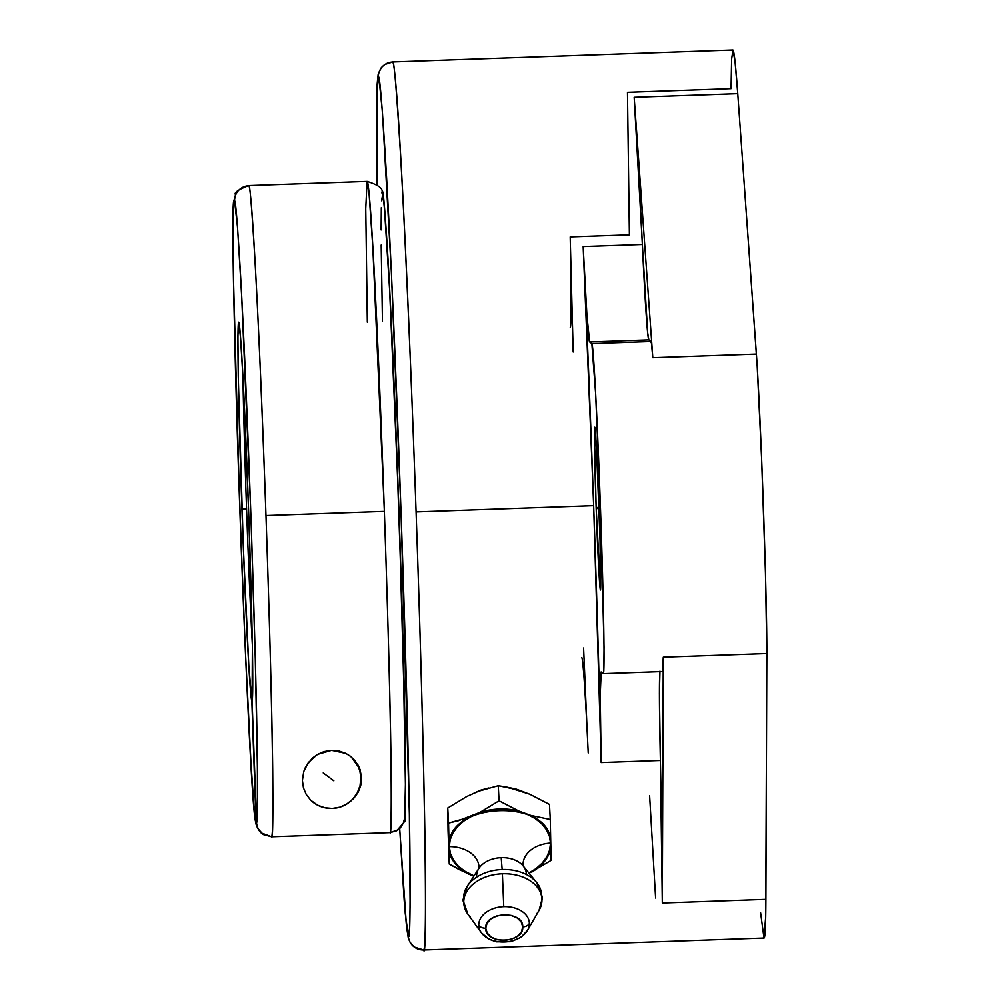 <?xml version="1.0" encoding="UTF-8"?>
<svg xmlns="http://www.w3.org/2000/svg" width="1000" height="1000" viewBox="0 0 1000 1000"><rect width="100%" height="100%" fill="white"/><g stroke="black" fill="none" stroke-linecap="round" stroke-linejoin="round"><path stroke-width="1.5" d="M248.512 185.75A325.812 5.688 88 0 1 248.688 185.575A325.812 5.688 88 0 1 248.875 185.738A325.812 5.688 88 0 1 265.975 515.538C269.825 629.35 272.062 714.338 272.7 770.5C273.113 818.3 272.762 840.4 271.637 836.787L261.012 832.812L257.65 828.125L256.325 822.5C257.4 825.95 257.725 804.488 257.312 758.112C256.688 703.487 254.5 621.438 250.775 511.975C246.825 402.837 243.263 321.2 240.087 267.062C237.275 220.775 235.438 198.762 234.587 201.05A14.812 14.8 -30.8 0 1 248.875 185.738C249.775 183.275 251.713 206.663 254.7 255.9C258.062 313.65 261.825 400.2 265.975 515.538A325.812 5.688 88 0 1 271.637 836.787L390.025 832.625A325.812 5.688 -92 0 0 384.363 511.375L265.975 515.538L384.363 511.375A325.812 5.688 -92 0 0 367.075 181.412L365.75 208.625L367.337 322.188M404.113 820.9L405.2 816L405.637 798.875L405.087 732.013L398.963 510.7L389.538 286.938L385.325 217.35L383.65 198.65L382 192.125M381.825 192.887L382.325 191.788C383.162 188.312 385.025 210.138 387.912 257.25C391.2 312.925 394.875 397.413 398.963 510.7C402.788 623.8 404.963 707.175 405.5 760.8C405.838 806.012 405.438 826.162 404.312 821.225A348.025 347.938 126.6 0 0 404.375 821.25A348.025 347.938 -53.4 0 1 404.312 821.225L404.35 821.25M659.9 671.637A222.15 3.875 -92 0 0 660.387 760.487L662.312 903.012A444.288 7.75 -92 0 0 660.387 760.487L601.188 762.562A444.288 7.75 -92 0 0 593.663 505.662L416.087 511.912A444.288 7.75 88 0 1 423.738 950L764.087 938.037A444.288 7.75 -92 0 0 765.9 899.362L662.312 903.012L663.275 657.175L662.562 671.525A165.125 2.888 -92 0 0 662.6 671.55A165.125 2.888 -92 0 0 663.275 657.175L766.862 653.538A165.125 2.888 -92 0 0 763.35 505.075A165.125 2.888 -92 0 0 756.4 354.075L737.763 93.65A444.288 7.75 -92 0 0 732.862 50L392.5 61.962A444.288 7.75 88 0 1 392.612 62.013A14.812 14.8 126.6 0 0 378.338 77.325A14.812 14.8 -53.4 0 1 392.612 62.013C393.787 57.112 396.425 87.9 400.5 154.362C404.588 223.762 410.85 361.213 416.087 511.912C421.375 662.65 424.637 797.862 425.3 864.725C425.775 928.5 425.213 956.912 423.625 949.963A444.288 7.75 88 0 0 423.738 950L414.263 947.038L410.087 942.312L408.212 937.513L406.538 926.862L399.688 828.587L405.25 913.512L408.312 935.688C409.85 942.4 410.387 914.938 409.938 853.288C409.288 788.662 406.138 657.95 401.025 512.238C395.962 366.562 389.9 233.688 385.95 166.6C382.013 102.35 379.475 72.6 378.338 77.325L376.675 97.413L377.05 184.775L377.125 84.462L377.65 78.838L378.338 77.325L379.162 79.95L382.425 112.188L391.4 272.825L401.025 512.238L409.363 814.025L410.112 905.2L409.525 928.55L408.312 935.688A14.812 14.8 126.6 0 0 414.2 946.988A14.812 14.8 -53.4 0 1 408.312 935.688L406.512 926.312L404.225 900.825L399.688 828.575M478.975 868.3A29.625 21.225 -1 0 0 478.963 866.663A29.625 21.225 -1 0 0 449.325 846.625A29.625 21.225 179 0 1 478.963 866.663A29.625 21.225 179 0 1 478.975 868.3M550.525 843.062A29.625 21.225 -1 0 0 523.075 864.05A29.625 21.225 -1 0 0 523.138 865.913A29.625 21.225 179 0 1 523.075 864.05A29.625 21.225 179 0 1 550.525 843.062C552.812 797.425 445.462 801.213 449.325 846.625L450.188 839.7L452.95 832.975L457.512 826.712L463.713 821.137L471.312 816.475L480 812.913L489.462 810.562L499.312 809.538L509.2 809.875L518.725 811.55L527.525 814.5L535.275 818.625L541.65 823.75L546.438 829.688L549.425 836.213L550.525 843.062L549.663 849.987L546.9 856.712L542.325 862.975L536.125 868.55L528.538 873.2M483.125 934.812A25.325 17.65 -3 0 1 478.762 925.212A25.325 17.65 -3 0 1 503.762 906.663L502.388 873.775A39.125 27.275 177 0 0 463.762 902.425A39.125 27.275 177 0 0 467.85 914.137L481.413 932.8L488.963 939.2L496.238 941.838L511 941.675L520.875 937.387L527.487 930.4A25.325 17.65 -3 0 1 504.375 941.988A25.325 17.65 -3 0 1 481.413 932.8A25.325 17.65 -3 0 1 478.762 925.212A7.4 5.312 -1 0 0 485.737 928.2C484.888 944.887 524.163 943.512 522.737 926.9L521.25 922.013L517.163 917.975L511.112 915.387L504.012 914.65L496.95 915.875L491 918.888L487.062 923.213L485.737 928.2L487.238 933.1L491.312 937.138L497.362 939.725L504.462 940.462L511.525 939.225L517.475 936.225L521.413 931.888L522.737 926.9A7.4 5.312 -1 0 0 529.375 923.438A7.4 5.312 179 0 1 522.737 926.9C523.587 910.212 484.312 911.587 485.737 928.2A7.4 5.312 179 0 1 478.762 925.212A25.325 17.65 -3 0 1 503.762 906.663A25.325 17.65 -3 0 1 529.375 923.438A25.325 17.65 -3 0 1 527.487 930.4L539.038 910.425A39.125 27.275 177 0 0 541.95 899.675A7.4 5.312 -1 0 0 542.438 897.712A7.4 5.312 179 0 1 541.95 899.675A39.125 27.275 177 0 0 502.388 873.775A39.125 27.275 177 0 0 463.762 902.425A7.4 5.312 179 0 1 463.062 900.238L467.262 886.225A39.013 27.2 -3 0 0 463.65 898.1A39.013 27.2 -3 0 1 469.787 882.938A39.013 27.2 -3 0 1 502.163 869.525A39.013 27.2 -3 0 1 533.763 879.513M248.875 185.738A14.812 14.8 149.2 0 0 234.587 201.05L233.675 205.113L233.2 220.912L233.65 284.887L239.537 501.1L245.275 648.525L251.025 763.75L253.9 805.638L256.05 822.3L251.825 701.012A189.688 3.312 88 0 1 241.938 509.175L246.575 509.075A185.125 3.225 -92 0 0 252.4 645.863A185.125 3.225 88 0 1 246.575 509.075A185.125 3.225 88 0 1 242.95 377.388A185.125 3.225 -92 0 0 246.575 509.075L241.938 509.175A189.688 3.312 88 0 1 238.738 322.175A189.688 3.312 88 0 1 248.738 514.237A189.688 3.312 88 0 1 252.087 701.213L256.325 822.5L257.387 808.538L257.438 769.675L255.3 659.275L250.888 514.913L241.688 296.525L237.562 227.738L234.587 201.05C226.5 169.363 249.213 826.7 256.05 822.3L257.675 828.538M313.575 802.65A29.625 29.613 126.6 0 0 317.6 805.163L310.775 800.263L306.2 794.375L303.425 787.788L302.413 780.487L303.7 771.675L305.525 767.1L312.262 758.225L317.5 754.4L324.1 751.562L331.637 750.337L339.175 751.025L345.838 753.388L351.2 756.838L358.175 765.225L360.125 769.675L361.6 778.4L360.7 785.775L358 792.562L353.438 798.763L346.613 804.137L352.7 799.225L357.275 792.887L360.05 785.588L360.8 777.812A29.625 29.613 126.6 0 0 349.55 755.588M317.6 805.163L324.712 807.75L332.238 808.45L339.712 807.212L346.613 804.137A29.625 29.613 -53.4 0 1 317.6 805.163L310.775 800.263L306.2 794.375L303.425 787.788L302.413 780.487L303.7 771.675L308.325 762.562L317.5 754.4L331.637 750.337L345.838 753.388L350.213 756.075L355.262 760.9L360.125 769.675L361.6 778.4L360.8 777.812L360.037 772.05M524.275 792.1L516.075 789.062L524.275 792.1M509 787.562L516.075 789.062L509.025 787.562M488.25 788.088L480.125 790.337L470.525 794.825L480.125 790.337L488.875 787.975M596.15 507.512A81.45 1.425 88 0 1 594.75 427.2A81.45 1.425 88 0 1 599.075 509.688A81.45 1.425 88 0 1 600.475 590A81.45 1.425 88 0 1 596.15 507.512L598.987 507.413L596.15 507.512L594.425 432.987L594.763 427.2L595.1 428.975L596.638 451.812L600.05 540.75L600.45 590L596.15 507.512M507.863 787.312L529.763 794.212L549.487 804.412L550.275 819.5L530.862 815.425L518.787 811.012L499.062 800.8L479.925 812.375A51.375 35.812 -3 0 1 518.787 811.012L509.225 809.35L499.312 809.025L489.412 810.05L479.925 812.375L458.212 820.812L448.55 823.075L448.975 841.8A51.375 35.812 -3 0 1 468.013 817.625L460.85 822.65L455.163 828.5L451.15 834.963L448.975 841.8L449.25 864.062L468.988 874.262A51.375 35.812 -3 0 1 449.15 851.462L451.55 858.138L455.775 864.312L461.662 869.75L468.988 874.262L473.9 876.062L459.05 869.538L449.25 864.062L447.762 808L466.9 796.425L478.812 791.162L498.275 785.713L517.675 789.8L529.763 794.212L549.487 804.412L550.275 819.5L530.862 815.425A51.375 35.812 -3 0 1 550.7 838.225L548.3 831.55L544.075 825.375L538.188 819.925L530.862 815.425L518.787 811.012L499.062 800.8L498.275 785.713L507.863 787.312M476.662 875.875A24.85 17.325 -3 0 1 480.575 866.225A24.85 17.325 -3 0 1 501.2 857.675A24.85 17.325 177 0 0 478.963 868.312L467.262 886.225A39.013 27.2 -3 0 1 502.163 869.525L501.2 857.675L502.163 869.525A39.013 27.2 -3 0 1 536.712 882.6A39.013 27.2 -3 0 1 541.613 895.362A7.4 5.312 -1 0 1 542.438 897.712L536.712 882.6L523.212 866A24.85 17.325 177 0 0 501.2 857.675A24.85 17.325 -3 0 1 521.337 864.038A24.85 17.325 -3 0 1 526.337 874.137M536.812 913.65A39.125 27.275 177 0 0 541.95 899.675A39.125 27.275 177 0 0 502.388 873.775L503.762 906.663A25.325 17.65 -3 0 1 529.375 923.438A25.325 17.65 -3 0 1 526.062 932.487M463.65 898.1A7.4 5.312 -1 0 0 463.062 900.238A7.4 5.312 -1 0 0 463.762 902.425A39.125 27.275 177 0 0 470.513 917.237M550.875 847.887L550.275 819.5L550.875 847.887A51.375 35.812 -3 0 1 531.838 872.05L539 867.038L544.688 861.188L548.7 854.725L550.875 847.887L550.95 854.675L550.875 847.887M529.113 873.263L550.975 860.475L550.95 854.675L550.975 860.475L529.113 873.263M474.025 875.875L464.575 871.062L458.188 865.938L453.413 860L450.425 853.475L449.325 846.625M499.062 800.8L479.925 812.375L468.013 817.625L448.55 823.075L447.762 808L466.9 796.425L478.812 791.162L498.275 785.713L499.062 800.8M448.55 823.075L449.25 864.062L448.038 830.25L447.762 808L448.55 823.075M603.375 673.612L601.188 671.988L603.375 673.612L603.837 670.875L604.05 647.025L600.575 510.8L595.625 393.475L591.85 343.587L651.038 341.512L648.85 339.888L589.663 341.962L591.85 343.587A165.125 2.888 88 0 1 600.525 509.65A165.125 2.888 88 0 1 603.413 673.625A165.125 2.888 88 0 1 603.375 673.612M573.188 351.987L570.2 236.912L629.4 234.838L627.475 92.312L731.062 88.663L731.625 59.162L732.975 50.038L735.05 61.712L737.763 93.65L634.175 97.287L652.812 357.713L756.4 354.075L652.812 357.713A165.125 2.888 -92 0 0 651.038 341.512L591.85 343.587L589.663 341.962L586.975 316L583.175 246.562L593.663 505.662L601.188 762.562L600.225 695.238L601.188 671.988A222.15 3.875 88 0 0 601.138 671.963L601.138 671.963A222.15 3.875 88 0 0 601.188 762.562L660.387 760.487L659.412 693.162L659.963 671.125M662.312 903.012L765.9 899.362L766.862 653.538L663.275 657.175L662.312 903.012M377.038 184.775L376.962 86.55L378.162 74.262L381.325 67.6L384.613 64.562L392.612 62.013A444.288 7.75 88 0 1 416.087 511.912L593.663 505.662A444.288 7.75 -92 0 0 583.175 246.562L642.362 244.488L647.7 332.95L648.85 339.888L651.4 342.713L652.812 357.713L634.175 97.287L642.362 244.488A222.15 3.875 -92 0 0 648.85 339.888L589.663 341.962A222.15 3.875 88 0 1 583.175 246.562L642.362 244.488A444.288 7.75 -92 0 0 634.175 97.287L737.763 93.65L757.175 365.675L761.612 458.713L765.462 573.125L766.862 653.538L765.713 916.6L763.988 937.987L760.625 912.812M587.212 732.188L583.6 648M570.262 327.512A222.15 3.875 88 0 0 570.2 236.912L570.625 257.2M655.612 898.025L649.625 795.738M581.737 657.513A222.15 3.875 88 0 1 588.225 752.913M414.2 946.988A14.812 14.8 126.6 0 0 423.625 949.963M311.188 800.688L313.8 802.812M358.15 766.562L351.4 757.188M350.387 801.562L346.613 804.137A29.625 29.613 126.6 0 0 360.8 777.812L361.6 778.4L359.562 789.237L355.962 795.738L350.387 801.562M263.075 834.388L257.387 827.938L262.137 833.763M404.175 819.825L403.375 823.012L400.337 827.925L396.675 830.775L390.025 832.625C391.138 836.287 391.488 814.488 391.087 767.225C390.487 711.675 388.25 626.388 384.363 511.375L372.837 247.625L369.15 194.613L367.075 181.412L248.688 185.575C238.263 189.65 233.863 192.662 235.475 194.6L233.612 204.862C232.662 224.312 233.137 272.75 235.012 350.175C238.25 484.862 245.85 680.45 251.275 768.138C255.463 835.088 256.275 822.638 257.675 828.525M404.775 815.512L405.513 779.625M405.412 763.9L402.512 625.013L396.55 446.763L389.525 288.363L384.538 210.1M383.75 202.413L382.463 195.725L381.6 200.8M381.325 207.712L381.125 229.938M381.188 245.037L382.463 321.65M257.387 827.938L256.05 822.3L251.825 701.012L248.787 665.238L243.263 545.3L238.25 375.887L237.925 335.625L238.725 322.163L240.525 337.562L243.062 379.462L248.738 514.237L252.375 644.925L252.087 701.213L256.7 825.375L259.1 830.625L263.312 834.575L271.637 836.787L390.025 832.625L398.3 829.737M323.237 772.925L333.862 780.825M599.025 508.55L597.612 508.6M478.812 868.587L478.663 865.812L479.862 867.062M522.188 864.862L523.25 863.487L523.4 866.263M467.85 914.137L463.062 900.238M539.038 910.425L542.438 897.712M662.6 671.55L603.413 673.625M396.675 830.775L403.387 823.138C404.113 820.7 405.25 823.188 405.525 790.938L403.038 644.325C400.325 541.15 395.475 409.462 391.025 318.113C388.025 256.363 385.538 217.075 383.55 200.25L382.025 192.2C383.075 188.4 378.088 184.8 367.075 181.412"/></g></svg>
